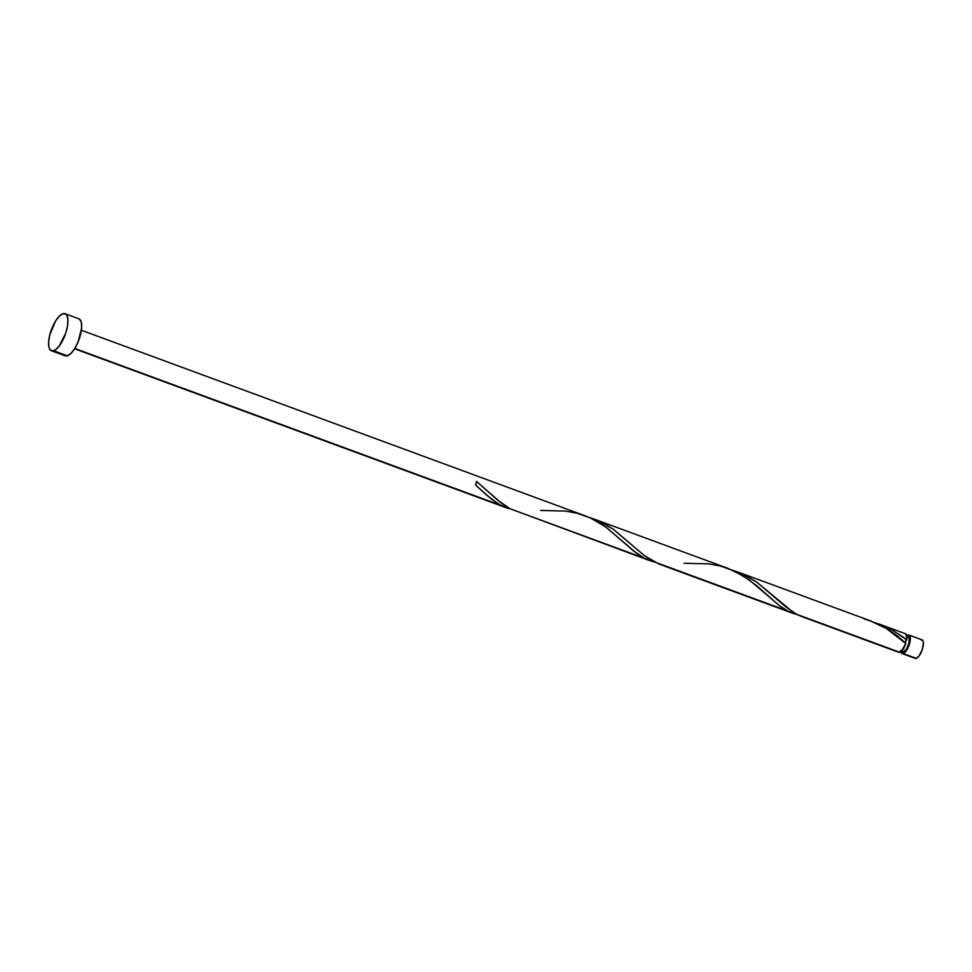 <?xml version="1.0" encoding="UTF-8"?>
<svg xmlns="http://www.w3.org/2000/svg" width="972" height="972" viewBox="0 0 972 972"><rect width="100%" height="100%" fill="white"/><g stroke="black" fill="none" stroke-linecap="round" stroke-linejoin="round"><path stroke-width="1.46" d="M906.038 636.247L907.836 635.032L909.294 635.214L910.169 636.782L910.144 641.156L907.763 648.3L903.195 653.536L916.244 658.348A9.878 3.669 -69.8 0 0 922.452 649.053A9.878 3.669 -69.8 0 0 921.991 639.819L908.929 635.02A9.878 3.669 110.2 0 1 909.403 644.242A9.878 3.669 110.2 0 1 903.195 653.536L901.214 652.722L900.692 650.547M906.755 635.627A9.878 3.669 110.2 0 1 907.836 635.032A9.878 3.669 110.2 0 1 908.929 635.02M903.024 651.75L901.652 650.948L903.656 651.69A7.898 2.928 -69.8 0 0 908.626 644.242A7.898 2.928 -69.8 0 0 908.249 636.867L906.864 636.356M51.443 350.783L65.209 355.849A19.744 7.339 -69.8 0 0 67.384 355.825L53.618 350.758L67.384 355.825A19.744 7.339 -69.8 0 0 79.801 337.235A19.744 7.339 -69.8 0 0 78.854 318.792L65.088 313.713A19.744 7.339 110.2 0 1 66.035 332.169A19.744 7.339 110.2 0 1 53.618 350.758A19.744 7.339 110.2 0 1 51.443 350.783A19.744 7.339 110.2 0 1 50.495 332.339A19.744 7.339 110.2 0 1 62.913 313.737A19.744 7.339 110.2 0 1 65.088 313.713M540.675 510.446L565.473 511.065L577.21 513.265L590.745 518.112L605.799 527.043L636.466 553.177L644.254 558.171L654.253 561.974L649.575 560.54L510.021 508.733L500.665 502.548L476.547 481.432L475.624 485.113L487.422 495.781L498.77 504.201L508.392 508.478L74.783 348.45L500.872 505.367L491.54 499.195L475.624 485.113A9.878 3.669 -69.8 0 0 476.547 481.432L497.968 500.349L510.021 508.733L644.254 558.171L633.562 550.917L606.589 527.626L597.464 521.624L587.635 516.752L81.405 330.249M902.964 636.952L906.706 639.843A9.878 3.669 -69.8 0 0 905.491 633.744L879.988 624.364L890.935 629.236L902.964 636.952M877.704 623.587L879.988 624.364M732.39 570.175L745.147 575.193L756.896 582.204L786.105 607.087L796.785 614.353L899.744 652.273A9.878 3.669 -69.8 0 0 905.783 643.525L886.622 628.665L869.904 620.658M871.471 621.217L737.59 571.913M664.313 565.558L787.636 610.975L778.73 605.131L756.338 585.448L743.191 575.825L728.089 568.413L593.856 518.975L604.207 523.653L613.514 529.4L644.472 555.68L658.724 563.918L792.958 613.356L653.403 561.537L644.047 555.352L612.98 529.023L597.671 520.494L589.239 517.432M589.008 517.371L594.208 519.109M800.466 616.078L898.663 652.285A9.878 3.669 -69.8 0 0 899.744 652.273L800.466 616.078M684.057 563.262L708.855 563.869L720.592 566.068L734.127 570.928L749.181 579.859L779.848 605.981L787.636 610.975L797.635 614.778L792.958 613.356M520.931 512.754L649.575 560.54M905.77 640.512L905.479 641.933L906.706 639.843L906.912 637.073L905.685 633.841M898.298 652.078L901.311 651.276L905.783 643.525C894.155 631.97 880.219 623.745 863.974 618.872M905.382 643.1L905.479 641.933A1.98 0.729 110.2 0 1 906.706 639.843L892.32 630.002L876.003 623.052M78.246 318.634L79.583 319.18L81.332 322.315L81.672 327.734L78.112 341.901L74.759 348.498L70.992 353.383L67.384 355.825L64.48 355.448M62.913 313.737L65.817 314.114L66.861 315.353L67.919 319.715L67.518 325.985L65.695 333.214L59.122 346.141L55.368 349.871L52.051 350.928L49.669 349.142L48.965 347.247L48.624 341.828L49.766 334.951L55.538 321.076L59.304 316.179L62.913 313.737M901.409 651.191L902.781 651.69A7.898 2.928 -69.8 0 0 903.656 651.69L906.609 648.749L908.917 643.197L909.233 638.276L907.374 636.879M920.897 639.831L922.865 640.645L923.4 642.82L922.294 649.575L919.002 656.039L916.244 658.348L914.798 658.153M902.101 653.548L915.162 658.36A9.878 3.669 -69.8 0 0 916.244 658.348L903.195 653.536A9.878 3.669 110.2 0 1 902.101 653.548A9.878 3.669 110.2 0 1 900.837 651.677M905.406 643.197A1.98 0.729 110.2 0 1 905.479 641.933M807.696 618.362L798.911 615.398L793.103 612.214L756.362 581.839L741.065 573.31L732.621 570.248M74.577 348.778L506.193 507.736"/></g></svg>
